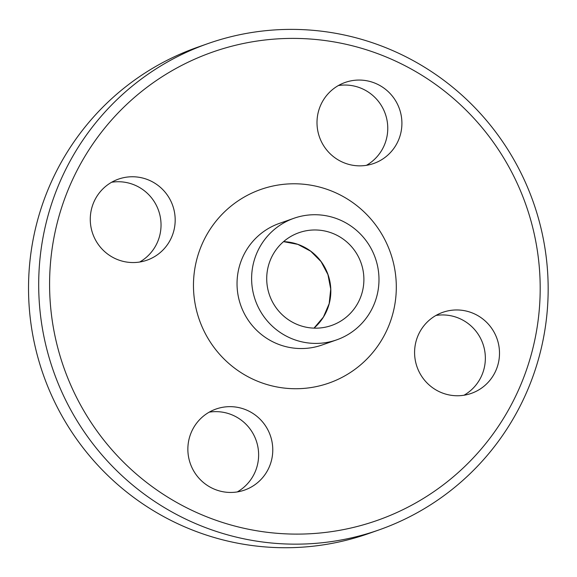 <?xml version="1.0" encoding="UTF-8"?>
<svg xmlns="http://www.w3.org/2000/svg" width="577" height="577" viewBox="0 0 577 577"><rect width="100%" height="100%" fill="white"/><g stroke="black" fill="none" stroke-linecap="round" stroke-linejoin="round"><path stroke-width="0.87" d="M376.24 162.498A42.958 42.395 -109.4 0 1 373.716 163.479A42.958 42.395 -109.4 0 1 319.456 137.001A42.958 42.395 -109.4 0 1 345.255 82.41A42.958 42.395 -109.4 0 1 398.981 107.625A42.958 42.395 -109.4 0 1 376.24 162.498M366.424 165.332A42.958 42.395 70.6 0 0 385.299 113.864A42.958 42.395 70.6 0 0 338.346 85.562M171.722 203.017A42.958 42.395 -109.4 0 1 146.969 260.184A42.958 42.395 -109.4 0 1 92.731 233.707A42.958 42.395 -109.4 0 1 118.487 179.122A42.958 42.395 -109.4 0 1 171.722 203.017M139.692 262.023A42.958 42.395 70.6 0 0 157.579 207.994A42.958 42.395 70.6 0 0 111.621 182.253M213.533 410.009A42.958 42.395 -109.4 0 1 216.058 409.028A42.958 42.395 -109.4 0 1 270.317 435.512A42.958 42.395 -109.4 0 1 244.518 490.097A42.958 42.395 -109.4 0 1 190.792 464.882A42.958 42.395 -109.4 0 1 213.533 410.009M237.277 491.929A42.958 42.395 70.6 0 0 256.159 440.46A42.958 42.395 70.6 0 0 209.206 412.158M418.044 369.489A42.958 42.395 -109.4 0 1 442.797 312.33A42.958 42.395 -109.4 0 1 497.042 338.8A42.958 42.395 -109.4 0 1 471.286 393.391A42.958 42.395 -109.4 0 1 418.044 369.489M464.009 395.231A42.958 42.395 70.6 0 0 481.896 341.209A42.958 42.395 70.6 0 0 435.931 315.46M391.862 514.727A248.211 244.936 -109.4 0 1 51.266 255.236A248.211 244.936 -109.4 0 1 441.528 88.8A248.211 244.936 -109.4 0 1 391.862 514.727M394.134 524.024A257.76 254.356 70.6 0 0 530.508 194.608A257.76 254.356 70.6 0 0 207.857 43.628A257.76 254.356 70.6 0 0 53.495 371.213A257.76 254.356 70.6 0 0 379.002 529.91A257.76 254.356 70.6 0 0 394.134 524.024M379.002 529.91L368.84 533.487A257.76 254.356 -109.4 0 1 43.333 374.79A257.76 254.356 -109.4 0 1 197.695 47.199L207.857 43.628M340.48 338.382A64.444 63.593 -109.4 0 1 336.694 339.853A64.444 63.593 -109.4 0 1 255.315 300.177A64.444 63.593 -109.4 0 1 293.909 218.286A64.444 63.593 -109.4 0 1 374.574 256.029A64.444 63.593 -109.4 0 1 340.48 338.382M334.509 324.324A49.168 48.518 -109.4 0 1 331.624 325.45A49.168 48.518 -109.4 0 1 269.538 295.179A49.168 48.518 -109.4 0 1 298.98 232.69A49.168 48.518 -109.4 0 1 360.524 261.489A49.168 48.518 -109.4 0 1 334.509 324.324M334.985 380.719A102.627 101.271 -109.4 0 1 194.16 273.433A102.627 101.271 -109.4 0 1 355.519 204.619A102.627 101.271 -109.4 0 1 334.985 380.719M336.694 339.853L322.11 344.988A64.444 63.593 -109.4 0 1 240.739 305.312A64.444 63.593 -109.4 0 1 279.326 223.414L293.909 218.286M283.552 241.64A49.168 48.518 -109.4 0 1 328.01 274.594A49.168 48.518 -109.4 0 1 313.989 328.133L323.416 317.076L329.171 303.653L330.729 289.063L327.945 274.616L321.072 261.612L310.714 251.219L297.819 244.359L283.545 241.648"/></g></svg>
